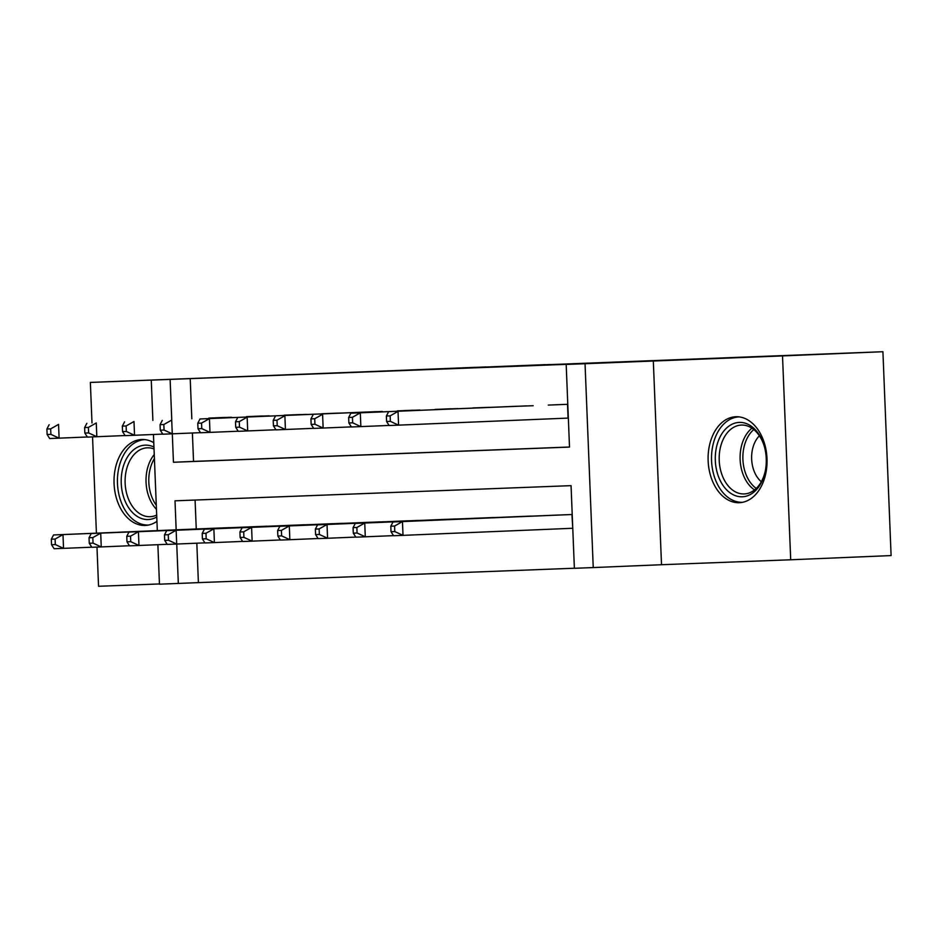 <?xml version="1.0" encoding="UTF-8"?>
<svg xmlns="http://www.w3.org/2000/svg" width="938" height="938" viewBox="0 0 938 938"><rect width="100%" height="100%" fill="white"/><g stroke="black" fill="none" stroke-linecap="round" stroke-linejoin="round"><path stroke-width="1.41" d="M474.991 367.344L355.514 372.187L474.991 367.344M735.838 416.742A43.007 29.441 -92.4 0 0 735.767 416.753A43.007 29.441 -92.4 0 0 708.143 460.898A43.007 29.441 -92.4 0 0 739.296 502.698A43.007 29.441 -92.4 0 0 739.367 502.698A43.007 29.441 -92.4 0 0 766.991 458.541A43.007 29.441 -92.4 0 0 735.838 416.742M153.785 442.701A43.007 29.441 -92.4 0 0 141.767 439.5A43.007 29.441 -92.4 0 0 141.697 439.5A43.007 29.441 -92.4 0 0 114.073 483.656A43.007 29.441 -92.4 0 0 145.214 525.456A43.007 29.441 -92.4 0 0 145.284 525.444A43.007 29.441 -92.4 0 0 156.939 521.34M618.517 361.939L522.314 365.797L618.517 361.939M882.916 351.715L891.1 555.577L790.699 559.775L782.515 355.912L882.916 351.715L90.365 382.423L586.262 363.604L566.189 364.436L585.042 363.721L593.238 567.572L574.373 568.299L571.054 485.65L175.007 500.822L176.168 529.829M782.515 355.912L585.042 363.721M530.92 365.21L407.162 370.205L530.92 365.21M545.048 364.648L464.064 368.024L545.048 364.683M90.365 382.423L91.994 422.968M92.545 436.897L96.415 533.159M96.977 547.089L98.549 586.285L159.448 583.952M569.272 528.411L572.766 528.282L571.934 514.516M231.428 417.269L208.799 418.09M269.147 415.827L246.506 416.624M306.867 414.385L284.226 415.171M344.586 412.943L321.957 413.752M382.305 411.489L359.664 412.286M420.025 410.047L397.395 410.867M457.744 408.605L435.115 409.414M495.463 407.162L472.822 407.948M533.183 405.72L510.542 406.506M190.215 378.764L191.821 418.794M192.396 433.004L193.533 461.414L569.507 447.016M564.852 418.219L568.346 418.09M548.273 405.087L567.783 404.313M196.816 543.196L198.399 582.627L574.373 568.229M195.081 500.048L196.253 528.985M213.219 528.282L235.848 527.473M250.938 526.839L273.568 526.019M288.658 525.397L311.287 524.577M326.377 523.943L349.006 523.134M364.096 522.501L386.726 521.692M401.816 521.059L424.445 520.238M439.535 519.617L462.164 518.796M477.254 518.163L499.884 517.354M514.974 516.721L537.603 515.912M552.693 515.279L572.215 514.505M653.317 360.86L661.513 564.723L790.699 559.775M661.513 564.723L593.238 567.572M198.399 582.627L159.46 584.186L157.877 544.685M172.311 433.837L173.448 462.258L569.507 447.086L566.189 364.436M170.13 379.609L171.748 419.638M157.314 530.615L153.445 434.493M152.882 420.423L151.276 380.336M176.743 544.028L178.326 583.471M193.533 461.414L173.448 462.258M486.025 366.934L417.199 369.807L486.025 366.934M550.078 364.519L512.101 366.043L550.078 364.612M219.82 528L53.548 534.953L62.987 534.59L63.538 548.367L91.76 547.194M55.319 544.568L63.538 548.367L54.111 548.73L51.543 544.708L55.319 544.568L55.096 539.057L51.32 539.198L51.543 544.708M55.096 539.057L62.987 534.59L229.247 527.648M51.32 539.198L53.548 534.953M224.827 417.445L215.388 417.809M87.34 436.991L49.679 438.538L47.123 434.517L50.898 434.364L50.675 428.865L46.9 429.006L47.123 434.517M50.675 428.865L58.555 424.398L59.106 438.175L50.898 434.364M49.128 424.762L46.9 429.006M156.763 516.99A37.215 25.478 87.6 0 1 148.192 519.535A37.215 25.478 87.6 0 1 121.237 483.316A37.215 25.478 87.6 0 1 145.214 445.151A37.215 25.478 87.6 0 1 153.949 447.039M154.031 448.962A34.46 23.591 -92.4 0 0 147.325 447.825A34.46 23.591 -92.4 0 0 147.266 447.825A34.46 23.591 -92.4 0 0 125.141 483.199A34.46 23.591 -92.4 0 0 150.092 516.697A34.46 23.591 -92.4 0 0 150.15 516.686A34.46 23.591 -92.4 0 0 156.681 515.044M144.921 439.641L145.027 439.641A42.738 29.254 -92.4 0 0 144.991 439.641A42.738 29.254 -92.4 0 0 144.921 439.641A42.738 29.254 -92.4 0 0 117.473 483.516A42.738 29.254 -92.4 0 0 148.415 525.046A42.738 29.254 -92.4 0 0 148.485 525.034A42.738 29.254 -92.4 0 0 148.603 525.034L148.485 525.034M719.481 479.025A37.215 25.478 87.6 0 1 726.762 427.869A37.215 25.478 87.6 0 1 762.078 440.145A37.215 25.478 87.6 0 1 764.153 445.808A37.215 25.478 87.6 0 1 765.22 471.368A37.215 25.478 87.6 0 1 744.491 496.554A37.215 25.478 87.6 0 1 719.481 479.025M764.294 446.289A34.46 23.591 -92.4 0 0 762.512 441.505A34.46 23.591 -92.4 0 0 741.348 425.066A34.46 23.591 -92.4 0 0 723.069 477.501A34.46 23.591 -92.4 0 0 744.233 493.939A34.46 23.591 -92.4 0 0 765.314 470.888M761.316 481.733A27.132 18.572 87.6 0 1 754.68 472.529A27.132 18.572 87.6 0 1 759.393 435.807M738.992 416.894L739.109 416.882A42.738 29.254 -92.4 0 0 738.992 416.894A42.738 29.254 -92.4 0 0 716.327 481.909A42.738 29.254 -92.4 0 0 742.568 502.287A42.738 29.254 -92.4 0 0 742.685 502.276L742.568 502.287M257.54 526.558L91.267 533.511L100.706 533.147L101.257 546.924L129.479 545.74M93.038 543.114L101.257 546.924L91.83 547.288L89.262 543.266L93.038 543.114L92.815 537.615L89.04 537.755L89.262 543.266M92.815 537.615L100.706 533.147L266.967 526.195M89.04 537.755L91.267 533.511M295.259 525.116L128.987 532.069L138.425 531.705L138.976 545.482L167.198 544.298M130.757 541.672L138.976 545.482L129.538 545.846L126.982 541.824L130.757 541.672L130.534 536.161L126.759 536.313L126.982 541.824M130.534 536.161L138.425 531.705L304.686 524.752M126.759 536.313L128.987 532.069M332.978 523.674L166.706 530.627L176.145 530.263L176.696 544.04L204.918 542.856M168.477 540.229L176.696 544.04L167.257 544.392L164.701 540.37L168.477 540.229L168.254 534.719L164.478 534.859L164.701 540.37M168.254 534.719L176.145 530.263L342.405 523.31M164.478 534.859L166.706 530.627M370.698 522.231L204.425 529.173L213.864 528.821L214.415 542.586L242.637 541.414M206.196 538.787L214.415 542.586L204.976 542.95L202.42 538.928L206.196 538.787L205.973 533.276L202.198 533.417L202.42 538.928M205.973 533.276L213.864 528.821L380.125 521.868M202.198 533.417L204.425 529.173M262.546 416.003L253.108 416.366M125.059 435.549L87.398 437.096L84.842 433.075L88.618 432.922L88.395 427.411L84.619 427.564L84.842 433.075M88.395 427.411L96.274 422.956L96.825 436.733L88.618 432.922M86.847 423.319L84.619 427.564M300.266 414.561L290.827 414.924M162.778 434.106L125.117 435.642L122.561 431.621L126.337 431.48L126.114 425.969L122.339 426.11L122.561 431.621M126.114 425.969L133.993 421.514L134.544 435.291L126.337 431.48M124.566 421.877L122.339 426.11M337.985 413.119L328.546 413.482M200.498 432.664L162.837 434.2L160.281 430.179L164.056 430.038L163.833 424.527L160.058 424.668L160.281 430.179M163.833 424.527L171.713 420.072L172.264 433.837L164.056 430.038M162.286 420.423L160.058 424.668M375.704 411.676L200.005 418.981L366.266 412.028M238.217 431.222L200.556 432.758L198 428.736L201.776 428.596L201.553 423.085L197.777 423.226L198 428.736M201.553 423.085L209.432 418.618L209.983 432.395L201.776 428.596M200.005 418.981L197.777 423.226M408.417 520.778L242.145 527.731L251.583 527.367L252.134 541.144L280.356 539.96M243.915 537.345L252.134 541.144L242.696 541.507L240.14 537.486L243.915 537.345L243.692 531.834L239.917 531.975L240.14 537.486M243.692 531.834L251.583 527.367L417.844 520.426M239.917 531.975L242.145 527.731M413.424 410.223L403.985 410.586M275.936 429.768L238.275 431.316L235.719 427.294L239.495 427.142L239.272 421.631L235.497 421.783L235.719 427.294M239.272 421.631L247.151 417.176L247.702 430.952L239.495 427.142M237.724 417.539L235.497 421.783M446.136 519.335L279.864 526.288L289.303 525.925L289.854 539.702L318.076 538.518M281.635 535.891L289.854 539.702L280.415 540.065L277.859 536.044L281.635 535.891L281.412 530.38L277.636 530.533L277.859 536.044M281.412 530.38L289.303 525.925L455.563 518.972M277.636 530.533L279.864 526.288M451.143 408.78L441.704 409.144M313.655 428.326L275.995 429.874L273.439 425.84L277.214 425.7L276.991 420.189L273.216 420.341L273.439 425.84M276.991 420.189L284.871 415.733L285.422 429.51L277.214 425.7M275.444 416.097L273.216 420.341M483.856 517.893L317.583 524.846L327.022 524.483L327.573 538.26L355.795 537.075M319.354 534.449L327.573 538.26L318.134 538.611L315.578 534.59L319.354 534.449L319.131 528.938L315.356 529.091L315.578 534.59M319.131 528.938L327.022 524.483L493.282 517.53M315.356 529.091L317.583 524.846M488.862 407.338L479.424 407.702M351.375 426.884L313.714 428.42L311.158 424.398L314.934 424.257L314.711 418.747L310.935 418.887L311.158 424.398M314.711 418.747L322.59 414.291L323.141 428.068L314.934 424.257M313.163 414.655L310.935 418.887M521.575 516.451L355.303 523.404L364.741 523.041L365.292 536.806L393.514 535.633M357.073 533.007L365.292 536.806L355.854 537.169L353.298 533.147L357.073 533.007L356.85 527.496L353.075 527.637L353.298 533.147M356.85 527.496L364.741 523.041L531.002 516.088M353.075 527.637L355.303 523.404M526.581 405.896L350.882 413.201L517.143 406.248M389.094 425.442L351.433 426.978L348.877 422.956L352.653 422.815L352.43 417.304L348.655 417.445L348.877 422.956M352.43 417.304L360.309 412.849L360.86 426.614L352.653 422.815M350.882 413.201L348.655 417.445M559.294 514.997L393.022 521.95L402.461 521.587L403.012 535.364L572.485 528.282M394.792 531.565L403.012 535.364L393.573 535.727L391.017 531.705L394.792 531.565L394.57 526.054L390.794 526.195L391.017 531.705M394.57 526.054L402.461 521.587L568.721 514.645M390.794 526.195L393.022 521.95M564.301 404.442L554.862 404.806M568.346 418.078L389.153 425.535L386.597 421.514L390.372 421.361L390.149 415.862L386.374 416.003L386.597 421.514M390.149 415.862L398.029 411.395L398.58 425.172L390.372 421.361M388.602 411.759L386.374 416.003M156.458 509.334A34.46 23.591 87.6 0 1 154.254 454.531M154.418 458.588A33.334 22.817 -92.4 0 0 156.294 505.265M754.539 489.917A34.46 23.591 87.6 0 1 743.986 476.633A34.46 23.591 87.6 0 1 751.959 428.209M753.8 429.569A33.334 22.817 -92.4 0 0 746.625 475.953A33.334 22.817 -92.4 0 0 756.263 488.417M567.513 404.325L568.065 418.09"/></g></svg>
